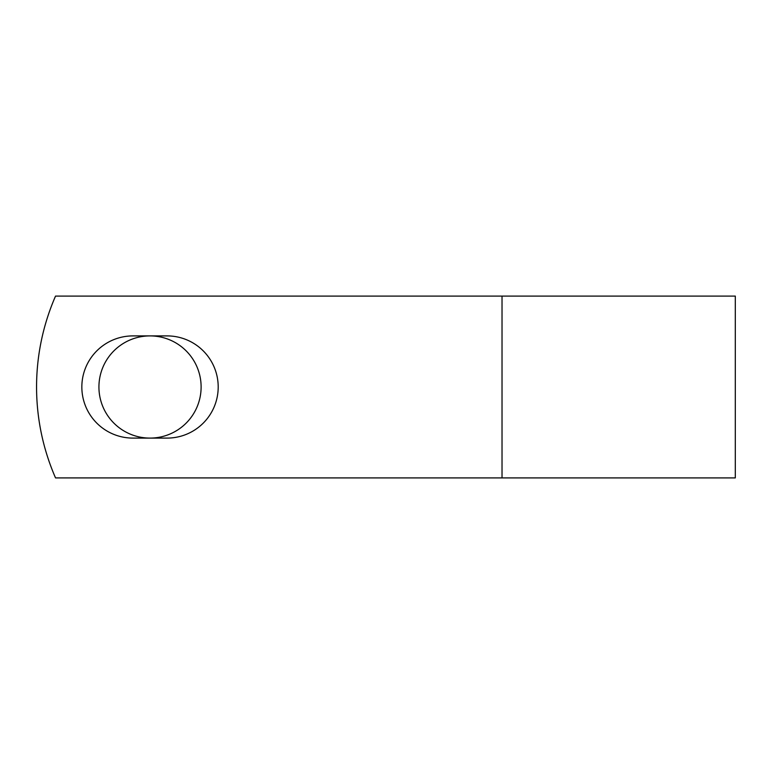 <?xml version="1.0" encoding="UTF-8"?>
<svg xmlns="http://www.w3.org/2000/svg" width="774" height="774" viewBox="0 0 774 774"><rect width="100%" height="100%" fill="white"/><g stroke="black" fill="none" stroke-linecap="round" stroke-linejoin="round"><path stroke-width="1.16" d="M81.841 387A51.094 51.094 0 0 0 132.935 438.094L167.116 438.094A51.094 51.094 0 0 0 218.2 387A51.094 51.094 0 0 0 167.116 335.906L132.935 335.906A51.094 51.094 0 0 0 81.841 387M98.927 387A51.094 51.094 0 0 1 150.021 335.906A51.094 51.094 0 0 1 201.114 387A51.094 51.094 0 0 1 150.021 438.094A51.094 51.094 0 0 1 98.927 387M502.026 296.094L55.535 296.094A227.275 227.275 0 0 0 55.535 477.906L502.026 477.906L502.026 296.094L735.3 296.094L735.3 477.906L502.026 477.906"/></g></svg>
